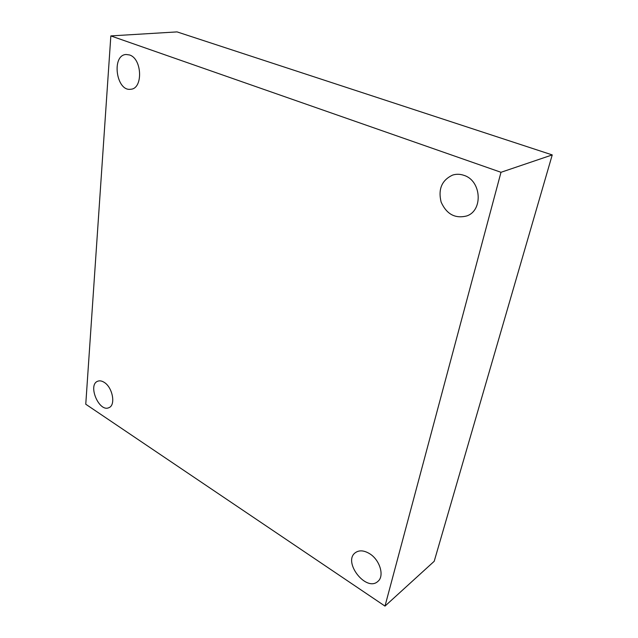 <?xml version="1.0" encoding="UTF-8"?>
<svg xmlns="http://www.w3.org/2000/svg" width="638" height="638" viewBox="0 0 638 638"><rect width="100%" height="100%" fill="white"/><g stroke="black" fill="none" stroke-linecap="round" stroke-linejoin="round"><path stroke-width="0.96" d="M85.763 404.229L110.845 35.911L500.997 172.292L384.993 606.1L85.763 404.229M500.997 172.292L552.237 154.914L177.053 31.9L110.845 35.911M552.237 154.914L434.207 561.288L384.993 606.1M369.649 553.712C363.955 550.291 359.178 549.956 355.31 552.723C342.478 561.863 366.188 592.383 377.856 581.417C384.706 576.162 379.921 559.917 369.649 553.712M463.978 175.362C460.142 174.014 456.369 173.919 452.669 175.067C441.823 180.131 437.979 189.143 441.129 202.102C446.616 214.224 455.141 218.842 466.705 215.955C483.301 210.612 481.499 180.666 463.978 175.362M129.506 54.956L126.133 54.485C111.179 55.051 116.244 91.792 130.75 89.24C143.159 88.841 142.25 58.656 129.506 54.956M104.13 382.314C101.785 380.846 99.648 380.479 97.726 381.229C87.374 384.842 99.177 412.658 108.938 407.65C115.972 405.226 112.623 387.258 104.13 382.314"/></g></svg>
